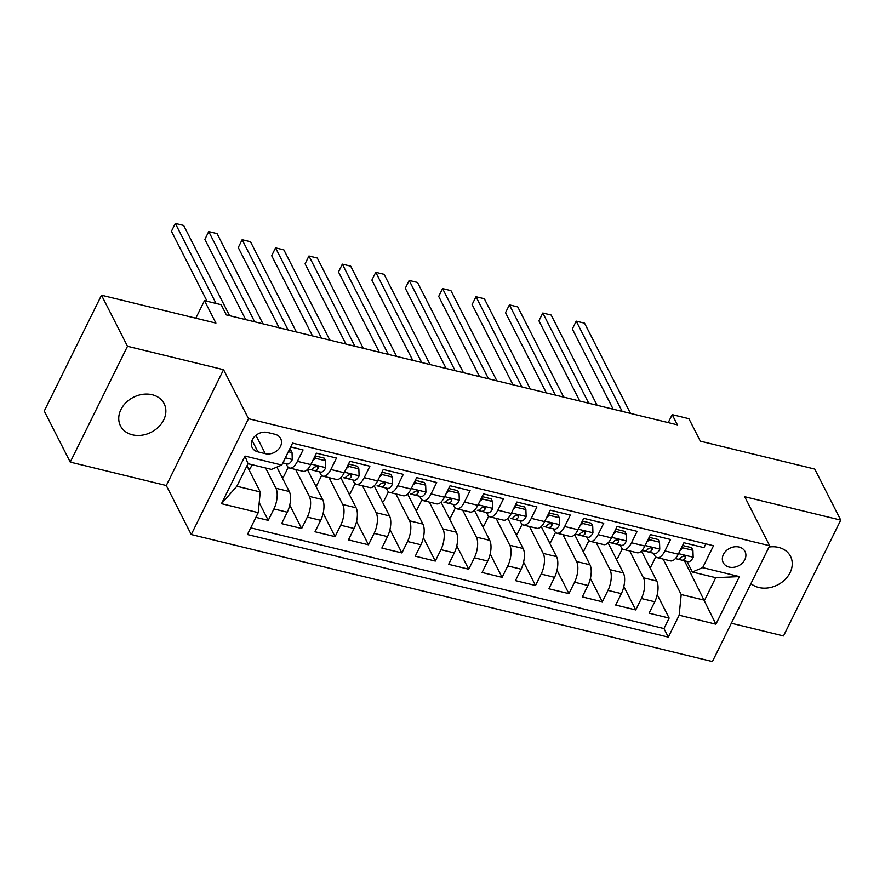 <?xml version="1.0" encoding="UTF-8"?>
<svg xmlns="http://www.w3.org/2000/svg" width="885" height="885" viewBox="0 0 885 885"><rect width="100%" height="100%" fill="white"/><g stroke="black" fill="none" stroke-linecap="round" stroke-linejoin="round"><path stroke-width="1.33" d="M750.934 583.624A24.481 19.603 153 0 0 758.788 587.496A24.481 19.603 153 0 0 784.962 579.642A24.481 19.603 153 0 0 790.515 556.344A24.481 19.603 153 0 0 778.601 547.417A24.481 19.603 153 0 0 769.021 547.041M152.209 394.743A24.481 19.603 153 0 0 126.035 402.587A24.481 19.603 153 0 0 120.482 425.884A24.481 19.603 153 0 0 132.396 434.812A24.481 19.603 153 0 0 158.57 426.968A24.481 19.603 153 0 0 164.123 403.671A24.481 19.603 153 0 0 152.209 394.743M739.063 547.041A12.246 9.801 153 0 0 725.977 550.968A12.246 9.801 153 0 0 723.211 562.617A12.246 9.801 153 0 0 729.163 567.086A12.246 9.801 153 0 0 742.25 563.159A12.246 9.801 153 0 0 745.026 551.51A12.246 9.801 153 0 0 739.063 547.041M731.353 623.25L783.502 635.961L840.75 520.126L814.753 469.061L700.334 441.173L688.895 418.705L672.191 414.634L668.241 422.621M191.248 534.54L712.414 661.571L769.662 545.735L248.508 418.705L191.248 534.54L166.291 485.522L223.551 369.687L127.495 346.278L70.247 462.114L166.291 485.522M70.247 462.114L44.25 411.049L101.498 295.214L215.918 323.102L204.479 300.635L195.806 318.202M127.495 346.278L101.498 295.214M705.832 543.855L703.962 547.638L683.917 542.748L678.275 554.176L664.912 550.924A15.299 6.704 103.7 0 1 657.124 557.616A15.299 6.704 103.7 0 1 654.557 555.271L653.528 553.247M664.912 550.924L670.553 539.496L650.508 534.606L644.866 546.034L631.503 542.782A15.299 6.704 103.7 0 1 623.715 549.474A15.299 6.704 103.7 0 1 621.148 547.129L620.119 545.105M631.503 542.782L637.145 531.354L617.099 526.464L611.458 537.892L598.094 534.64A15.299 6.704 103.7 0 1 590.306 541.332A15.299 6.704 103.7 0 1 587.74 538.987L586.711 536.963M598.094 534.64L603.747 523.212L583.702 518.322L578.049 529.75L564.685 526.498A15.299 6.704 103.7 0 1 556.897 533.19A15.299 6.704 103.7 0 1 554.342 530.845L553.302 528.821M564.685 526.498L570.338 515.07L550.293 510.18L544.64 521.608L531.277 518.356A15.299 6.704 103.7 0 1 523.5 525.048A15.299 6.704 103.7 0 1 520.933 522.703L519.893 520.679M531.277 518.356L536.929 506.928L516.884 502.038L511.231 513.466L497.868 510.202A15.299 6.704 103.7 0 1 490.091 516.906A15.299 6.704 103.7 0 1 487.524 514.561L486.484 512.537M497.868 510.202L503.521 498.775L483.476 493.896L477.823 505.324L464.459 502.06A15.299 6.704 103.7 0 1 456.682 508.764A15.299 6.704 103.7 0 1 454.116 506.419L453.087 504.384M464.459 502.06L470.112 490.633L450.067 485.754L444.414 497.182L431.061 493.918A15.299 6.704 103.7 0 1 423.273 500.622A15.299 6.704 103.7 0 1 420.707 498.277L419.678 496.242M431.061 493.918L436.703 482.491L416.658 477.612L411.016 489.04L397.653 485.776A15.299 6.704 103.7 0 1 389.865 492.48A15.299 6.704 103.7 0 1 387.298 490.135L386.269 488.1M397.653 485.776L403.294 474.349L383.249 469.47L377.607 480.898L364.244 477.634A15.299 6.704 103.7 0 1 356.456 484.338A15.299 6.704 103.7 0 1 353.889 481.993L352.861 479.958M364.244 477.634L369.886 466.207L349.841 461.317L344.199 472.745L330.835 469.492A15.299 6.704 103.7 0 1 323.047 476.185A15.299 6.704 103.7 0 1 320.481 473.851L319.452 471.816M330.835 469.492L336.477 458.065L316.432 453.175L310.79 464.603A15.299 6.704 103.7 0 1 303.002 471.307L289.638 468.043A15.299 6.704 103.7 0 1 287.072 465.698L286.043 463.674M255.898 517.349L268.255 520.369L259.216 502.603M276.872 467.092L289.295 491.507A15.299 6.704 103.7 0 1 287.271 512.194L281.618 523.621L301.663 528.511L289.749 505.103M307.383 469.548L322.704 499.649A15.299 6.704 -76.3 0 1 320.68 520.336L315.027 531.763L335.072 536.653L323.158 513.245M340.791 477.69L356.113 507.791A15.299 6.704 -76.3 0 1 354.088 528.478L348.436 539.905L368.481 544.795L356.566 521.387M374.2 485.832L389.522 515.933A15.299 6.704 -76.3 0 1 387.497 536.62L381.844 548.047L401.89 552.937L389.975 529.529M407.609 493.974L422.93 524.075A15.299 6.704 -76.3 0 1 420.895 544.762L415.253 556.189L435.298 561.079L423.384 537.671M441.007 502.116L456.339 532.217A15.299 6.704 -76.3 0 1 454.304 552.915L448.662 564.331L468.707 569.221L456.782 545.813M474.415 510.258L489.748 540.359A15.299 6.704 -76.3 0 1 487.712 561.057L482.071 572.484L502.116 577.363L490.19 553.955M507.824 518.4L523.157 548.501A15.299 6.704 -76.3 0 1 521.121 569.199L515.479 580.626L535.525 585.505L523.599 562.097M541.233 526.542L556.554 556.643A15.299 6.704 -76.3 0 1 554.53 577.341L548.877 588.768L568.922 593.647L557.008 570.239M574.642 534.684L589.963 564.785A15.299 6.704 -76.3 0 1 587.939 585.483L582.286 596.91L602.331 601.789L590.417 578.392M608.05 542.826L623.372 572.927A15.299 6.704 -76.3 0 1 621.347 593.625L615.694 605.052L635.74 609.942L623.825 586.534M204.479 300.635L221.184 304.705L226.383 314.916L677.39 424.844L672.191 414.634M257.933 451.87L265.29 453.662A11.859 9.492 153 0 0 277.967 449.857A11.859 9.492 153 0 0 280.656 438.573A11.859 9.492 153 0 0 274.881 434.247L267.536 432.466A11.859 9.492 153 0 0 254.858 436.261A11.859 9.492 153 0 0 252.17 447.544A11.859 9.492 153 0 0 257.933 451.87L252.07 440.332M692.336 571.998L702.679 567.639L713.52 545.724L292.581 443.131L281.751 465.045L271.396 469.393L248.01 463.696L236.87 486.241L260.256 491.938L258.232 512.625L247.402 534.54L668.33 637.145L679.16 615.23L681.196 594.543L704.582 600.24L715.722 577.695L692.336 571.998L686.937 561.389M702.679 567.639L739.429 576.6L715.91 624.19L679.16 615.23M258.232 512.625L221.482 503.676L245.001 456.085L281.751 465.045M629.733 550.946L643.417 577.817A15.299 6.704 103.7 0 1 641.393 598.514L635.74 609.942M641.459 550.979L656.781 581.069L643.417 577.817M596.324 542.804L610.008 569.674A15.299 6.704 103.7 0 1 607.984 590.372L602.331 601.789M562.926 534.662L576.6 561.533A15.299 6.704 103.7 0 1 574.575 582.219L568.922 593.647M529.518 526.52L543.202 553.39A15.299 6.704 103.7 0 1 541.166 574.077L535.525 585.505M496.109 518.378L509.793 545.248A15.299 6.704 103.7 0 1 507.758 565.935L502.116 577.363M462.7 510.225L476.384 537.106A15.299 6.704 103.7 0 1 474.349 557.793L468.707 569.221M429.291 502.083L442.976 528.965A15.299 6.704 103.7 0 1 440.94 549.651L435.298 561.079M395.883 493.941L409.567 520.811A15.299 6.704 103.7 0 1 407.531 541.509L401.89 552.937M362.474 485.799L376.158 512.669A15.299 6.704 103.7 0 1 374.134 533.367L368.481 544.795M329.065 477.657L342.749 504.527A15.299 6.704 103.7 0 1 340.725 525.225L335.072 536.653M295.656 469.515L309.341 496.385A15.299 6.704 103.7 0 1 307.316 517.083L301.663 528.511M265.622 467.988L275.932 488.243A15.299 6.704 103.7 0 1 273.907 508.941L268.255 520.369M250.709 527.836L663.971 628.571L669.149 618.084L657.234 594.676M656.781 581.069A15.299 6.704 -76.3 0 1 654.756 601.767L649.103 613.194L669.149 618.084M290.711 446.914L303.068 449.923L297.426 461.351A15.299 6.704 103.7 0 1 289.638 468.043M246.959 465.82L260.256 491.938M223.551 369.687L248.508 418.705M840.75 520.126L744.705 496.717L769.662 545.735M684.492 560.791L715.91 624.19M663.142 559.088L681.196 594.543M248.397 468.652L249.979 469.039L252.125 464.691M281.806 476.794L283.388 477.181L288.267 467.302M315.215 484.936L316.797 485.323L321.675 475.444M323.047 476.185L336.411 479.449A15.299 6.704 -76.3 0 0 344.199 472.745M348.624 493.078L350.195 493.465L355.084 483.586M356.456 484.338L369.819 487.591A15.299 6.704 -76.3 0 0 377.607 480.898M382.032 501.22L383.603 501.607L388.482 491.728M389.865 492.48L403.228 495.733A15.299 6.704 -76.3 0 0 411.016 489.04M415.441 509.362L417.012 509.749L421.891 499.881M423.273 500.622L436.637 503.875A15.299 6.704 -76.3 0 0 444.414 497.182M448.85 517.504L450.421 517.891L455.299 508.023M456.682 508.764L470.046 512.017A15.299 6.704 -76.3 0 0 477.823 505.324M482.259 525.646L483.829 526.033L488.708 516.165M490.091 516.906L503.454 520.159A15.299 6.704 -76.3 0 0 511.231 513.466M515.667 533.799L517.238 534.175L522.117 524.307M523.5 525.048L536.863 528.301A15.299 6.704 -76.3 0 0 544.64 521.608M549.076 541.941L550.647 542.317L555.526 532.449M556.897 533.19L570.261 536.454A15.299 6.704 -76.3 0 0 578.049 529.75M582.474 550.083L584.056 550.459L588.934 540.591M590.306 541.332L603.67 544.596A15.299 6.704 -76.3 0 0 611.458 537.892M615.883 558.225L617.464 558.612L622.343 548.733M623.715 549.474L637.078 552.738A15.299 6.704 -76.3 0 0 644.866 546.034M649.291 566.367L650.862 566.754L655.752 556.875M663.971 628.571L668.33 637.145M657.124 557.616L670.487 560.88A15.299 6.704 -76.3 0 0 678.275 554.176M248.01 463.696L245.001 456.085M236.87 486.241L221.482 503.676M739.429 576.6L715.722 577.695M288.344 451.704L292.039 452.6L292.282 459.68A10.133 4.447 103.7 0 1 287.205 463.961A10.133 4.447 103.7 0 1 287.183 463.95L282.813 462.888L287.205 463.961M292.039 452.6L290.689 449.945L289.373 449.624M216.062 303.455L175.318 223.429L183.671 225.465L229.613 315.702M283.521 461.461A10.133 4.447 -76.3 0 0 284.649 460.222L284.793 458.895M207.101 301.276L171.447 231.262L175.318 223.429M314.651 456.793L315.425 458.297L325.448 460.742L325.691 467.822A10.133 4.447 103.7 0 1 320.613 472.103A10.133 4.447 103.7 0 1 320.591 472.092L314.286 470.555A10.133 4.447 -76.3 0 0 318.058 468.364L318.202 467.037L316.885 466.196L314.042 467.391A10.133 4.447 103.7 0 1 310.259 469.57A10.133 4.447 103.7 0 1 310.226 469.57L307.903 469.006L310.259 469.57M315.425 458.297L312.814 460.51M325.448 460.742L324.098 458.087L315.093 455.897M254.67 321.819L208.727 231.571L217.079 233.607L263.022 323.855M310.69 469.625L314.241 470.543A10.133 4.447 -76.3 0 0 314.263 470.555L320.613 472.103M245.709 319.629L204.855 239.404L208.727 231.571M348.059 464.935L348.834 466.439L358.856 468.884L359.1 475.964A10.133 4.447 103.7 0 1 354.022 480.245A10.133 4.447 103.7 0 1 353.989 480.234L347.694 478.697A10.133 4.447 -76.3 0 0 351.467 476.506L351.61 475.179L350.294 474.338L347.451 475.533A10.133 4.447 103.7 0 1 343.668 477.723A10.133 4.447 103.7 0 1 343.634 477.712L343.668 477.723M348.834 466.439L346.223 468.652M358.856 468.884L357.496 466.229L348.502 464.039M288.079 329.961L242.136 239.713L250.488 241.749L296.431 331.997M344.099 477.778L347.65 478.685A10.133 4.447 -76.3 0 0 347.672 478.697L354.022 480.245M279.118 327.771L238.264 247.546L242.136 239.713M381.468 473.077L382.243 474.581L392.254 477.026L392.509 484.106A10.133 4.447 103.7 0 1 387.431 488.387A10.133 4.447 103.7 0 1 387.398 488.376L381.103 486.838A10.133 4.447 -76.3 0 0 384.864 484.648L385.008 483.321L383.703 482.48L380.86 483.675A10.133 4.447 103.7 0 1 377.065 485.865A10.133 4.447 103.7 0 1 377.043 485.854L377.065 485.865M382.243 474.581L379.632 476.794M392.254 477.026L390.904 474.371L381.911 472.181M321.487 338.103L275.545 247.855L283.886 249.891L329.839 340.139M377.508 485.92L381.059 486.827A10.133 4.447 -76.3 0 0 381.081 486.838L387.431 488.387M312.516 335.913L271.673 255.688L275.545 247.855M414.877 481.219L415.64 482.723L425.663 485.168L425.917 492.248A10.133 4.447 103.7 0 1 420.829 496.529A10.133 4.447 103.7 0 1 420.806 496.518L414.512 494.992A10.133 4.447 -76.3 0 0 418.273 492.801L418.417 491.463L417.101 490.622L414.269 491.817A10.133 4.447 103.7 0 1 410.474 494.007A10.133 4.447 103.7 0 1 410.452 493.996L410.474 494.007M415.64 482.723L413.041 484.936M425.663 485.168L424.313 482.513L415.319 480.323M354.896 346.245L308.942 255.997L317.295 258.033L363.248 348.281M410.917 494.062L414.457 494.969A10.133 4.447 -76.3 0 0 414.49 494.98L420.829 496.529M345.924 344.055L305.082 263.83L308.942 255.997M448.286 489.361L449.049 490.876L459.072 493.31L459.315 500.39A10.133 4.447 103.7 0 1 454.237 504.671A10.133 4.447 103.7 0 1 454.215 504.66L447.921 503.134A10.133 4.447 -76.3 0 0 451.682 500.943L451.826 499.616L450.509 498.764L447.677 499.959A10.133 4.447 103.7 0 1 443.883 502.149A10.133 4.447 103.7 0 1 443.861 502.138L443.883 502.149M449.049 490.876L446.449 493.078M459.072 493.31L457.722 490.655L448.728 488.465M388.305 354.387L342.351 264.139L350.703 266.175L396.657 356.423M444.314 502.204L447.865 503.123A10.133 4.447 -76.3 0 0 447.898 503.123L454.237 504.671M379.333 352.197L338.49 271.972L342.351 264.139M481.694 497.503L482.458 499.018L492.48 501.452L492.724 508.532A10.133 4.447 103.7 0 1 487.646 512.813A10.133 4.447 103.7 0 1 487.624 512.813L481.329 511.276M482.458 499.018L479.858 501.22M492.48 501.452L491.131 498.797L482.137 496.607M421.714 362.529L375.76 272.292L384.112 274.328L430.066 364.565M477.723 510.346L481.274 511.264A10.133 4.447 -76.3 0 0 481.296 511.264A10.133 4.447 -76.3 0 0 485.091 509.085L485.234 507.758L483.918 506.906L481.086 508.101A10.133 4.447 103.7 0 1 477.292 510.291A10.133 4.447 103.7 0 1 477.269 510.28L477.292 510.291M412.742 360.339L371.888 280.114L375.76 272.292M515.103 505.645L515.866 507.16L525.889 509.605L526.133 516.674A10.133 4.447 103.7 0 1 521.055 520.955A10.133 4.447 103.7 0 1 521.033 520.955L514.738 519.418M515.866 507.16L513.256 509.362M525.889 509.605L524.539 506.95L515.546 504.749M455.111 370.671L409.169 280.434L417.521 282.47L463.463 372.707M511.132 518.488L514.683 519.406A10.133 4.447 -76.3 0 0 514.705 519.406A10.133 4.447 -76.3 0 0 518.499 517.227L518.643 515.9L517.327 515.048L514.495 516.243A10.133 4.447 103.7 0 1 510.7 518.433A10.133 4.447 103.7 0 1 510.678 518.422L510.7 518.433M446.151 368.481L405.297 288.256L409.169 280.434M548.501 513.787L549.275 515.302L559.298 517.747L559.541 524.816A10.133 4.447 103.7 0 1 554.464 529.097A10.133 4.447 103.7 0 1 554.441 529.097L548.147 527.56M549.275 515.302L546.664 517.504M559.298 517.747L557.948 515.092L548.943 512.891M488.52 378.813L442.577 288.576L450.93 290.612L496.872 380.849M544.54 526.63L548.092 527.548A10.133 4.447 -76.3 0 0 548.114 527.548A10.133 4.447 -76.3 0 0 551.908 525.369L552.052 524.042L550.736 523.201L547.903 524.396A10.133 4.447 103.7 0 1 544.109 526.575A10.133 4.447 103.7 0 1 544.087 526.564L544.109 526.575M479.559 376.634L438.706 296.398L442.577 288.576M581.91 521.929L582.684 523.444L592.707 525.889L592.95 532.958A10.133 4.447 103.7 0 1 587.872 537.239A10.133 4.447 103.7 0 1 587.85 537.239L581.545 535.702M582.684 523.444L580.073 525.646M592.707 525.889L591.357 523.234L582.352 521.033M521.929 386.955L475.986 296.718L484.338 298.754L530.281 388.991M577.949 534.772L581.5 535.691A10.133 4.447 -76.3 0 0 581.522 535.691A10.133 4.447 -76.3 0 0 585.317 533.511L585.461 532.184L584.144 531.343L581.301 532.538A10.133 4.447 103.7 0 1 577.518 534.717A10.133 4.447 103.7 0 1 577.496 534.717L575.161 534.142L577.518 534.717M512.968 384.776L472.114 304.54L475.986 296.718M615.318 530.071L616.093 531.586L626.115 534.031L626.359 541.1A10.133 4.447 103.7 0 1 621.281 545.381A10.133 4.447 103.7 0 1 621.259 545.381L614.953 543.844M616.093 531.586L613.482 533.788M626.115 534.031L624.766 531.376L615.761 529.186M555.337 395.097L509.395 304.86L517.747 306.896L563.69 397.133M611.358 542.914L614.909 543.832A10.133 4.447 -76.3 0 0 614.931 543.844A10.133 4.447 -76.3 0 0 618.726 541.653L618.869 540.326L617.553 539.485L614.71 540.68A10.133 4.447 103.7 0 1 610.927 542.859A10.133 4.447 103.7 0 1 610.893 542.859L608.57 542.284L610.927 542.859M546.377 392.918L505.523 312.682L509.395 304.86M648.727 538.213L649.501 539.728L659.524 542.173L659.767 549.242A10.133 4.447 103.7 0 1 654.69 553.523A10.133 4.447 103.7 0 1 654.657 553.523L648.362 551.986M649.501 539.728L646.891 541.941M659.524 542.173L658.163 539.518L649.17 537.328M588.746 403.239L542.804 313.002L551.156 315.038L597.098 405.275M644.767 551.056L648.318 551.974A10.133 4.447 -76.3 0 0 648.34 551.986A10.133 4.447 -76.3 0 0 652.134 549.795L652.278 548.468L650.962 547.627L648.119 548.822A10.133 4.447 103.7 0 1 644.335 551.001A10.133 4.447 103.7 0 1 644.302 551.001L641.979 550.437L644.335 551.001M579.786 401.06L538.932 320.824L542.804 313.002M682.136 546.366L682.91 547.87L692.933 550.315L693.176 557.395A10.133 4.447 103.7 0 1 688.099 561.676A10.133 4.447 103.7 0 1 688.065 561.665L681.771 560.128M682.91 547.87L680.299 550.083M692.933 550.315L691.572 547.66L682.578 545.47M622.155 411.381L576.212 321.144L584.554 323.18L630.507 413.417M678.175 559.198L681.727 560.116A10.133 4.447 -76.3 0 0 681.749 560.128A10.133 4.447 -76.3 0 0 685.532 557.937L685.676 556.61L684.37 555.769L681.527 556.964A10.133 4.447 103.7 0 1 677.733 559.143A10.133 4.447 103.7 0 1 677.711 559.143L675.388 558.579L677.733 559.143M613.183 409.202L572.341 328.977L576.212 321.144M623.372 572.927L610.008 569.674M589.963 564.785L576.6 561.533M556.554 556.643L543.202 553.39M523.157 548.501L509.793 545.248M489.748 540.359L476.384 537.106M456.339 532.217L442.976 528.965M422.93 524.075L409.567 520.811M389.522 515.933L376.158 512.669M356.113 507.791L342.749 504.527M322.704 499.649L309.341 496.385M289.295 491.507L275.932 488.243M287.271 512.194L273.907 508.941M654.756 601.767L641.393 598.514M621.347 593.625L607.984 590.372M587.939 585.483L574.575 582.219M554.53 577.341L541.166 574.077M521.121 569.199L507.758 565.935M487.712 561.057L474.349 557.793M454.304 552.915L440.94 549.651M420.895 544.762L407.531 541.509M387.497 536.62L374.134 533.367M354.088 528.478L340.725 525.225M320.68 520.336L307.316 517.083M310.79 464.603L297.426 461.351M255.942 435.298L265.29 453.662M292.282 459.503L285.324 457.799M325.68 467.645L311.055 464.072M316.952 466.207L318.058 468.364M359.089 475.787L344.464 472.214M350.36 474.349L351.467 476.506M392.498 483.929L377.862 480.356M383.769 482.491L384.864 484.648M425.906 492.071L411.271 488.509M417.178 490.633L418.273 492.801M459.315 500.213L444.679 496.651M450.587 498.775L451.682 500.943M492.724 508.355L478.088 504.793M483.995 506.917L485.091 509.085M526.133 516.497L511.497 512.935M517.404 515.07L518.499 517.227M559.541 524.639L544.906 521.077M550.802 523.212L551.908 525.369M592.95 532.781L578.314 529.219M584.211 531.354L585.317 533.511M626.348 540.923L611.723 537.361M617.619 539.496L618.726 541.653M659.756 549.076L645.132 545.503M651.028 547.638L652.134 549.795M693.165 557.218L678.529 553.645M684.437 555.78L685.532 557.937M481.296 511.264L487.646 512.813M514.705 519.406L521.055 520.955M548.114 527.548L554.464 529.097M581.522 535.691L587.872 537.239M614.931 543.844L621.281 545.381M648.34 551.986L654.69 553.523M681.749 560.128L688.099 561.676"/></g></svg>
